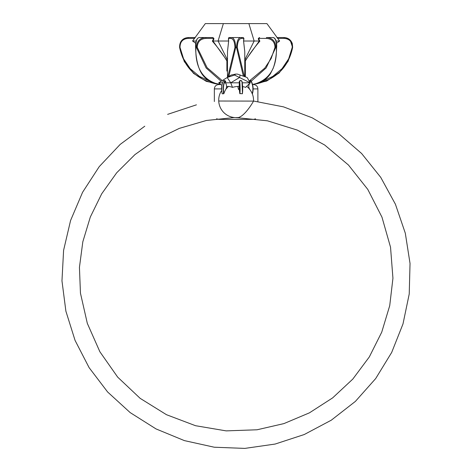 <?xml version="1.0" encoding="UTF-8"?>
<svg xmlns="http://www.w3.org/2000/svg" width="472" height="472" viewBox="0 0 472 472"><rect width="100%" height="100%" fill="white"/><g stroke="black" fill="none" stroke-linecap="round" stroke-linejoin="round"><path stroke-width="0.71" d="M239.457 82.806L239.269 81.626L240.283 80.582L241.876 81.19A17.004 6.643 90 0 1 242.331 93.769L239.764 93.497A17.417 3.918 -90 0 0 239.121 88.872L238.496 89.462L237.764 86.417L238.968 86.417M242.449 93.503L242.449 93.503A16.827 6.579 -90 0 0 241.977 81.272L241.109 80.582M239.493 81.272L240.242 80.494L239.493 81.272A16.827 3.788 90 0 1 239.764 93.497M239.304 82.806L239.121 88.872M223.911 93.556A16.827 12.703 -90 0 1 224.814 81.272L225.687 81.939L225.663 81.261L225.356 82.694C226.707 84.624 226.914 86.748 225.964 89.06A17.417 13.145 90 0 0 223.911 93.556L222.259 93.845A17.004 14.573 -90 0 1 223.232 81.19L223.887 80.582L224.395 80.582L224.578 81.19A17.004 12.832 90 0 0 223.716 93.822M224.578 81.19L224.395 80.582M226.554 86.671L228.401 86.394L225.964 89.06M218.725 101.026L253.511 101.102A17.417 17.417 0 0 0 252.367 93.952L252.207 93.674A17.417 17.346 -90 0 0 249.605 89.249A5.021 5.003 90 0 1 249.446 89.013L249.812 89.462C248.248 87.072 248.419 84.818 250.331 82.694L249.411 81.314M249.44 81.255L250.207 82.806L234.578 75.054L235.617 74.104L237.445 74.104L240.154 75.054L239.528 77.508L230.737 82.806L227.197 77.508L218.707 82.806L222.589 82.806M249.759 82.028L249.493 81.213L250.691 80.517L251.216 81.19L266.178 67.921L275.766 47.542C275.53 41.306 272.497 37.966 266.668 37.53L273.005 37.53C275.406 37.972 276.533 41.312 276.374 47.542C277.029 66.788 270.19 78.83 255.859 83.674C254.573 84.04 255.01 84.04 257.181 83.674C276.71 78.836 288.528 66.788 292.616 47.542C292.563 41.306 289.625 37.966 283.802 37.53L276.875 37.53M252.367 93.952A17.004 17.004 0 0 0 250.933 80.582L251.216 81.19A17.004 16.939 -90 0 1 252.325 93.94M249.812 89.462L249.446 89.013A17.417 17.417 0 0 0 246.661 86.358M240.154 75.054L247.151 77.508L250.207 82.806L245.635 87.379A17.258 11.605 162.8 0 0 242.649 86.618M237.764 86.417A17.258 11.605 162.8 0 0 232.484 87.379A17.258 7.174 -141 0 0 228.401 86.394M253.511 101.096C253.022 102.259 243.068 119.162 236.118 117.64L237.475 117.528M196.435 104.837L167.678 114.348M144.774 126.207L120.189 144.397L99.238 166.634L82.576 192.293L70.582 220.489L63.596 250.313L61.968 280.852L65.891 311.184L75.066 340.406L89.102 367.635L107.61 391.978L130.166 412.593L156.049 428.93L184.375 440.606L214.264 447.22L244.826 448.4L275.117 444.058L304.233 434.535L331.285 420.192L355.387 401.395L375.688 378.562L391.683 352.442L402.988 323.951L409.23 293.979L410.032 263.435L405.312 233.215L395.418 204.223L380.727 177.348L361.605 153.488L338.495 133.482L312.181 117.817L283.554 106.873L253.517 101.026M255.612 118.855L253.535 119.381L218.707 119.381L216.559 118.796M253.122 88.907L257.889 88.907C257.653 86.282 256.202 84.83 253.535 84.553L252.549 84.553M249.074 84.553L248.467 84.553M220.861 84.553L218.707 84.553C216.04 84.83 214.589 86.282 214.353 88.907L221.61 88.907M257.889 88.907L257.889 101.539M227.475 77.337L227.475 51.631L228.666 41.088M228.672 41.158L228.489 38.403A0.873 0.85 -90 0 1 229.345 37.53L231.64 37.53L229.345 37.53L228.407 39.152L228.643 41.123L227.475 51.631M228.489 38.403L230.832 38.403A0.873 0.808 -90 0 1 231.64 37.53C234.071 37.972 235.422 41.312 235.693 47.542L236.549 47.542L243.351 76.175M230.832 38.403C233.327 38.798 234.708 41.801 234.962 47.412L227.74 77.172M228.784 76.523L235.693 47.542L234.962 47.412M222.212 80.623L207.049 67.59L197.267 47.412C197.491 41.796 200.37 38.792 205.922 38.403A0.873 0.348 -90 0 0 205.574 37.53C199.744 37.966 196.712 41.306 196.476 47.542L206.134 67.98L221.156 81.284M205.922 38.403L213.09 38.403A0.873 0.478 -90 0 0 212.612 37.53L199.237 37.53C196.6 38.203 195.396 41.506 195.609 47.448L195.868 47.542C195.709 41.306 196.83 37.966 199.237 37.53M213.09 38.403L213.409 39.058L212.37 41.158L212.807 41.017L212.37 41.158C218.164 47.837 223.002 54.427 226.885 60.935A0.873 0.525 -30.1 0 0 226.908 60.499L212.937 41.029L213.71 39.43L213.409 39.058M226.885 71.066L226.885 60.935L227.475 62.339M241.41 38.403L243.747 38.403A0.873 0.85 -90 0 0 242.897 37.53L240.602 37.53C238.171 37.972 236.82 41.312 236.549 47.542L237.28 47.412C237.534 41.801 238.909 38.798 241.41 38.403A0.873 0.808 -90 0 0 240.602 37.53L231.64 37.53M279.188 72.493L268.916 79.55L257.181 83.674C255.01 84.04 254.573 84.04 255.859 83.674A0.873 0.472 -103.6 0 0 255.907 83.668L255.381 83.798M193.054 72.493L184.204 61.224L179.625 47.542C183.732 66.788 195.544 78.83 215.061 83.674C217.232 84.04 217.669 84.04 216.382 83.674C202.028 78.836 195.196 66.788 195.868 47.542L197.267 47.412M203.031 37.53L212.612 37.53C213.798 37.966 214.164 38.598 213.71 39.43M244.762 62.339L245.357 60.935A0.873 0.525 -149.9 0 1 245.328 60.499L244.762 61.248M245.357 76.883L245.357 60.935C249.234 54.427 254.072 47.837 259.871 41.158L259.429 41.017L259.871 41.158L258.833 39.058L259.152 38.403A0.873 0.478 -90 0 1 259.63 37.53C258.332 38.208 257.966 38.84 258.532 39.43L258.833 39.058M259.152 38.403L266.32 38.403A0.873 0.348 -90 0 1 266.668 37.53L273.005 37.53C275.896 37.624 277.064 43.33 276.627 47.448L274.975 47.412L271.188 58.469L264.798 68.092L249.204 81.066M266.32 38.403C271.866 38.792 274.751 41.796 274.975 47.412M244.343 76.523L237.28 47.412M243.747 38.403L243.576 41.088M243.57 41.158L244.767 51.631L244.762 76.67M240.602 37.53L242.897 37.53C243.829 38.096 244.142 38.633 243.835 39.152A0.873 0.425 6.5 0 1 243.806 39.247M277.554 38.403L284.12 38.403A0.873 0.319 -90 0 0 283.802 37.53L283.802 37.53M284.12 38.403C289.478 38.792 292.18 41.796 292.221 47.412L288.675 58.829L282.032 68.682L272.763 76.411L261.6 81.585M256.992 83.379L257.181 83.674M255.96 83.65A0.873 0.472 -103.6 0 1 255.912 83.668C262.438 81.957 267.294 78.606 270.48 73.608L273.188 68.263C275.306 62.375 276.45 55.436 276.627 47.448L276.61 47.412M290.18 40.132L292.616 47.542L288.05 61.384L279.076 73.03L266.727 81.031L252.526 84.453M210.66 81.591L199.508 76.44L190.216 68.67L183.573 58.811L180.015 47.412L179.625 47.542C179.667 41.312 182.611 37.972 188.44 37.53C182.611 37.972 179.667 41.312 179.625 47.542L184.316 61.625L193.573 73.402L206.282 81.349L220.807 84.512M195.367 37.53L188.44 37.53A0.873 0.319 -90 0 0 188.121 38.403L194.688 38.403M215.25 83.379L215.061 83.674M180.015 47.412C180.056 41.801 182.758 38.798 188.121 38.403M196.122 41.017L192.582 41.017L205.326 23.6L223.362 23.6L218.088 41.017L228.631 41.017M276.114 41.017L279.654 41.017L266.916 23.6L223.362 23.6M243.611 41.017L259.293 41.017M244.762 59.944L254.154 41.017L248.88 23.6M212.949 41.017L218.088 41.017L227.475 59.944M192.582 41.017L195.732 43.3M279.654 41.017L276.503 43.306M235.617 74.104L231.132 75.054L227.197 77.508L234.578 75.054M224.288 82.806L239.646 82.806M242.26 82.806L250.207 82.806M218.707 82.806L221.928 85.414L221.675 90.5A17.417 17.417 0 0 0 236.118 117.64M230.737 82.806L232.484 87.379M242.455 93.609L241.988 81.237L241.056 80.494L240.283 80.582M241.027 80.517L240.266 80.517M239.959 93.757A17.004 3.823 -90 0 0 239.699 81.19M223.221 81.231L223.887 80.582M222.223 93.81C221.161 89.45 221.492 85.243 223.209 81.202L223.232 81.19M250.331 82.694L249.894 81.939L251.051 81.272A16.827 16.768 90 0 1 252.207 93.674M250.691 80.517L249.729 81.072M251.051 81.272L249.894 81.939M243.823 39.058A0.873 0.425 6.5 0 1 243.835 39.152L243.599 41.123L244.767 51.631M292.221 47.412L292.616 47.542L292.292 43.548C290.829 39.76 288.067 37.754 284.008 37.53M195.632 47.412L195.609 47.448C195.78 56.357 197.19 63.921 199.845 70.139C202.848 77.001 208.347 81.514 216.329 83.668L216.86 83.798M239.227 81.963L239.328 82.712M239.528 80.954L239.269 81.632M224.766 80.582L225.669 81.267M236.49 117.628L267.465 120.82L297.272 130.077L324.647 144.992L348.454 165.017L367.788 189.408L381.984 217.197L390.533 247.222L392.94 278.238L389.724 305.661L381.73 332.176L369.316 356.932L352.814 379.075L332.642 397.884L309.42 412.847L283.926 423.596L257.057 429.78L226.135 430.877L195.544 425.709L166.486 414.705L140.166 398.356L117.687 377.14L99.887 351.77L87.314 323.349L80.452 293.159L79.438 267.364L82.824 241.77L90.323 217.02L101.698 193.803L116.684 172.787L134.963 154.58L156.055 139.671L179.313 128.384L206.352 120.478L234.342 117.546M196.417 104.843L167.625 114.371M214.353 101.539L214.353 88.907M227.475 61.248L226.908 60.499M258.532 39.43L259.305 41.034L245.328 60.499M179.62 47.542C179.454 41.595 182.322 38.261 188.234 37.53"/></g></svg>
